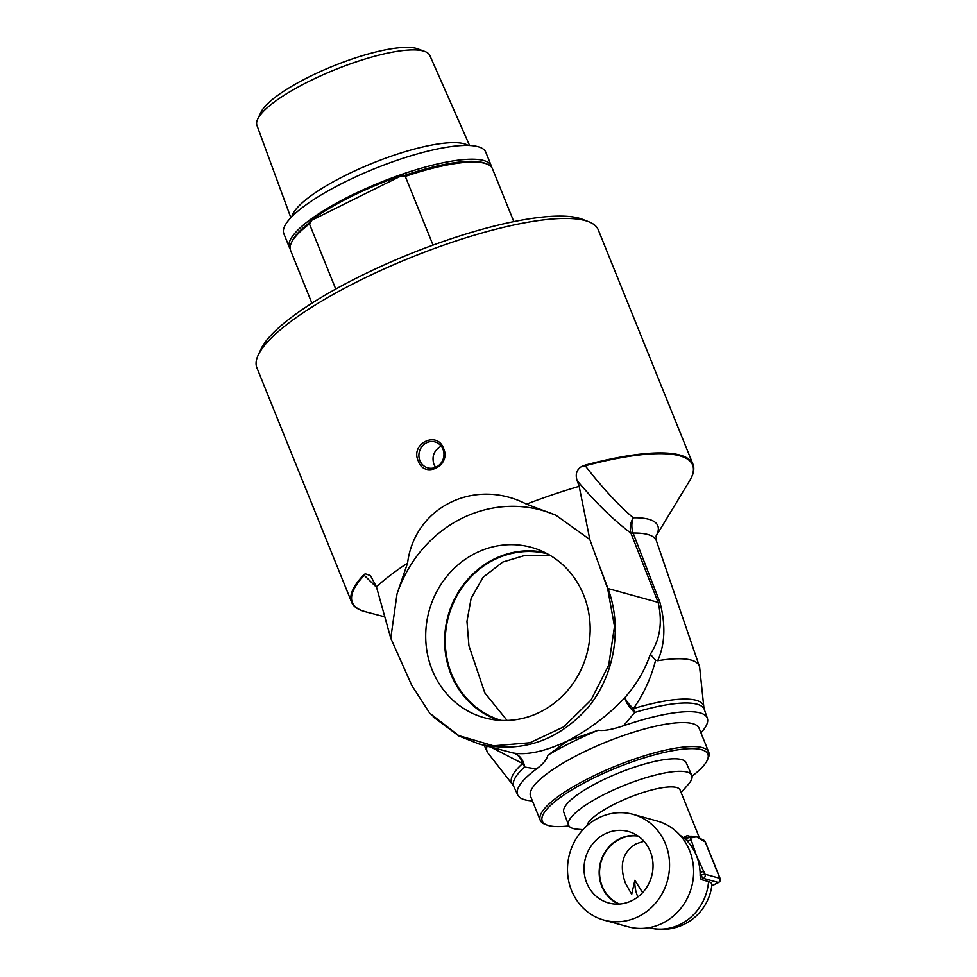 <?xml version="1.0" encoding="UTF-8"?>
<svg xmlns="http://www.w3.org/2000/svg" width="977" height="977" viewBox="0 0 977 977"><rect width="100%" height="100%" fill="white"/><g stroke="black" fill="none" stroke-linecap="round" stroke-linejoin="round"><path stroke-width="1.47" d="M390.763 638.262L376.438 586.847A184.091 44.527 -22 0 1 407.568 563.094C414.602 507.1 474.614 477.338 526.481 504.144A184.091 44.527 -22 0 1 579.166 486.338L589.839 539.56L607.645 588.496L614.496 626.44L608.732 665.117L591.097 699.947L563.753 726.864L529.9 742.764L493.47 745.817L458.714 735.583L429.746 713.222L411.842 685.573L390.763 638.262L397.004 593.992A126.912 117.411 105.4 0 1 555.876 515.221L589.839 539.56M581.694 466.481L585.235 465.797A183.505 44.38 -22 0 1 689.493 481.014L691.46 477.423A184.091 44.527 158 0 0 692.998 464.319A184.091 44.527 158 0 0 585.247 465.101L581.694 466.481C576.589 469.668 575.087 474.431 577.187 480.733L579.166 486.338M376.438 586.847L370.466 575.587L365.239 573.792L363.554 575.013A184.091 44.527 158 0 0 351.622 602.247L256.878 367.767A184.091 44.527 -22 0 1 258.111 355.298A184.091 44.527 -22 0 1 360.232 280.216A184.091 44.527 -22 0 1 588.716 221.73A184.091 44.527 -22 0 1 598.266 229.839L692.998 464.319M351.622 602.247A184.091 44.527 158 0 0 361.82 610.613L365.728 611.822A183.505 44.38 -22 0 1 364.25 575.343A9.404 8.072 -136.6 0 1 363.554 575.013M443.595 448.504C451.545 465.687 424.226 479.218 418.303 461.046C409.9 443.741 437.207 430.21 443.595 448.504M507.112 720.452L484.824 692.925L468.936 645.736L466.969 621.323L471.146 598.303L483.127 577.26L502.789 562.056L525.467 555.266L550.332 555.486M441.286 446.22L440.395 446.611C433.751 450.837 431.614 456.796 433.983 464.527L435.559 467.372M582.927 829.693L577.212 829.217A66.46 16.072 -22 0 1 568.529 825.101L563.814 812.253A66.021 15.974 -22 0 1 600.916 780.965A66.021 15.974 -22 0 1 686.233 762.793L691.765 775.311A66.46 16.072 -22 0 1 688.382 784.299L681.14 792.567M568.529 825.101A66.46 16.072 -22 0 1 605.887 793.605A66.46 16.072 -22 0 1 691.765 775.311M642.61 892.612L634.867 880.253L631.704 894.321L625.329 882.927C619.052 864.84 622.679 851.785 636.235 843.774L643.977 841.246M634.867 880.253A35.453 32.803 -74.6 0 0 637.883 896.935M619.516 904.03A35.453 32.803 105.4 0 1 600.94 862.373A35.453 32.803 105.4 0 1 638.25 836.141M637.48 835.616A35.88 33.194 -74.6 0 0 600.562 862.276A35.88 33.194 -74.6 0 0 618.575 904.091M632.009 900.586A37.077 34.305 105.4 0 1 611.211 903.566A37.077 34.305 105.4 0 1 585.467 858.099A37.077 34.305 105.4 0 1 630.886 832.294A37.077 34.305 105.4 0 1 653.039 865.121A37.077 34.305 105.4 0 1 632.009 900.586M699.654 838.4L680.102 790.014A50.132 12.127 158 0 0 615.278 803.741A50.132 12.127 158 0 0 586.969 825.736M708.569 881.584A50.132 46.383 105.4 0 1 649.082 927.674A50.132 50.132 0 0 0 711.867 885.272A44.283 10.71 158 0 0 708.569 881.584L701.12 879.532L700.143 875.746A50.132 46.383 -74.6 0 0 700.106 872.608A50.132 46.383 -74.6 0 0 696.442 855.583A50.132 46.383 -74.6 0 0 687.417 841.221A50.132 46.383 -74.6 0 0 685.341 839.096L679.858 835.03M683.973 837.643L685.353 836.593L683.973 837.643M689.432 836.19A3.139 2.894 -74.6 0 0 689.408 836.178L688.345 835.885A3.139 3.139 0 0 0 686.11 836.104A3.139 0.916 63.6 0 1 686.367 836.092A3.139 2.894 105.4 0 1 690.189 837.582A3.139 0.757 158 0 0 686.355 838.596L687.417 841.221A3.139 0.757 -22 0 1 691.252 840.208L690.189 837.582L691.264 837.875A3.139 2.894 -74.6 0 0 689.432 836.19L689.896 836.239A50.132 12.127 -22 0 1 689.896 836.239A50.132 12.127 -22 0 1 696.503 836.813A50.132 12.127 -22 0 1 698.714 837.777A50.132 12.127 -22 0 1 698.763 837.814M633.12 814.366L657.191 821.022A54.834 50.731 105.4 0 1 691.508 887.372A54.834 50.731 105.4 0 1 628.016 926.733L603.945 920.09A54.834 50.731 105.4 0 1 567.576 872.437A54.834 50.731 105.4 0 1 598.596 817.896A54.834 50.731 105.4 0 1 633.12 814.366A54.834 50.731 105.4 0 1 667.438 880.729A54.834 50.731 105.4 0 1 603.945 920.09M702.084 839.683A3.139 2.894 105.4 0 1 702.17 839.707A3.139 2.894 105.4 0 1 702.182 839.707A3.139 2.894 105.4 0 1 704.026 841.392L705.089 841.686A3.139 2.894 -74.6 0 0 703.245 840L698.714 837.777M703.941 871.594A3.139 0.757 158 0 0 700.106 872.608L701.168 875.245A3.139 0.757 -22 0 1 705.003 874.22A3.139 2.894 105.4 0 1 703.452 878.372L718.351 882.487A3.139 2.894 -74.6 0 0 719.902 878.335A3.139 0.757 -22 0 1 720.122 878.494L705.309 841.844A3.139 0.757 158 0 0 705.089 841.686L719.902 878.335L705.003 874.22L696.442 855.583L691.252 840.208M419.878 460.631A13.47 12.469 -74.6 0 0 427.841 467.898A13.47 12.469 -74.6 0 0 443.436 458.225A13.47 12.469 -74.6 0 0 435.009 441.922A13.47 12.469 -74.6 0 0 426.522 442.789A13.47 12.469 -74.6 0 0 419.878 460.631M501.384 720.415A86.44 79.967 105.4 0 1 445.341 644.942A86.44 79.967 105.4 0 1 494.277 559.711A86.44 79.967 105.4 0 1 547.376 553.8M544.958 552.555A87.1 80.578 -74.6 0 0 494.032 559.113A87.1 80.578 -74.6 0 0 444.669 643.587A87.1 80.578 -74.6 0 0 498.673 720.257M475.823 553.067A88.37 81.763 105.4 0 1 536.434 548.952A88.37 81.763 105.4 0 1 586.75 654.321A88.37 81.763 105.4 0 1 489.514 718.974A88.37 81.763 105.4 0 1 426.009 643.745A88.37 81.763 105.4 0 1 475.823 553.067M397.004 593.992L407.568 563.094M526.481 504.144L555.876 515.221M532.428 800.932L530.902 800.798A102.267 24.743 -22 0 1 517.725 794.948A102.267 24.743 -22 0 1 536.41 768.984C543.017 764.136 546.851 759.544 547.889 755.209L567.173 741.091C545.239 751.386 527.226 755.355 513.133 752.986L479.231 744.047C521.254 753.401 557.476 741.287 587.885 707.727C614.68 675.327 622.691 627.747 607.975 588.545L599.646 566.465M588.716 221.73L582.5 219.312A179.084 43.318 158 0 0 360.244 276.21A179.084 43.318 158 0 0 260.908 349.253L258.111 355.298M568.932 825.895A89.31 21.604 -22 0 1 546.9 825.028A89.31 21.604 -22 0 1 616.976 767.604A89.31 21.604 -22 0 1 707.275 760.228A89.31 21.604 -22 0 1 692.034 776.165M707.275 760.228L708.154 758.335A90.873 21.982 158 0 0 708.752 752.18A90.873 21.982 158 0 0 616.267 765.846A90.873 21.982 158 0 0 540.244 820.265A90.873 21.982 158 0 0 544.958 824.27L546.9 825.028M540.244 820.265L530.56 796.304A90.873 21.982 -22 0 1 606.583 741.885A90.873 21.982 -22 0 1 699.08 728.219L708.752 752.18M547.889 755.209A108.239 26.184 -22 0 1 598.254 730.234C603.383 731.162 611.81 729.685 623.534 725.777A102.267 24.743 -22 0 1 707.372 718.327A102.267 24.743 -22 0 1 701.962 731.688L700.949 732.848M623.534 725.777L634.708 712.465A18.807 6.583 73.3 0 1 633.401 708.606C643.501 694.342 650.816 678.526 655.372 661.16L655.579 660.293L657.704 660.757C665.081 644.161 665.826 624.682 659.915 602.308A18.807 2.882 -21.5 0 1 658.144 602.394C662.699 622.141 660.098 639.41 650.352 654.187C645.028 669.904 636.552 684.352 624.962 697.541C608.463 715.066 589.204 729.587 567.173 741.091L598.254 730.234M624.962 697.541A18.807 7.535 -137.9 0 0 634.708 712.465A102.768 24.852 -22 0 1 704.393 709.656L703.843 707.165A103.428 25.011 158 0 0 633.401 708.606A18.807 5.459 39.1 0 1 624.962 697.541M656.08 536.104A128.463 31.069 158 0 0 633.267 517.786C618.563 505.317 602.553 487.987 585.235 465.797A9.404 4.152 -104.9 0 0 585.247 465.101M376.572 587.311L364.25 575.343L365.239 573.792M659.915 602.308L633.108 533.076A18.807 15.437 89 0 1 633.267 517.786A18.807 16.12 -56 0 0 630.947 533.149L658.144 602.394L607.975 588.545A9.404 1.869 -20.7 0 0 607.645 588.496M517.725 794.948L513.841 786.644A102.768 24.852 -22 0 1 524.612 767.043A18.807 15.205 98.5 0 0 513.133 752.986A18.807 13.678 -81 0 1 522.597 763.538A18.807 15.168 -131.9 0 1 524.612 767.043L536.397 768.984M655.579 660.293L650.352 654.187M491.346 747.393L522.597 763.538A103.428 25.011 158 0 0 512.51 784.47L488.109 753.218A114.37 27.661 -22 0 1 487.279 751.875A114.37 27.661 -22 0 1 487.01 746.196M657.704 660.757A114.37 27.661 -22 0 1 699.349 666.192A114.37 27.661 -22 0 1 699.691 667.731L703.843 707.165M424.824 51.476L417.704 48.85A87.429 21.152 158 0 0 333.487 65.935A87.429 21.152 158 0 0 261.042 112.147L257.745 118.986A93.242 22.556 -22 0 1 309.355 81.201A93.242 22.556 -22 0 1 424.824 51.476A93.242 22.556 -22 0 1 429.843 55.518L469.583 145.475M290.841 217.688L256.939 125.374A93.242 22.556 -22 0 1 257.745 118.986M491.346 165.968L485.764 152.156A108.887 26.342 158 0 0 374.936 168.532A108.887 26.342 158 0 0 283.843 233.735L289.424 247.547A108.887 26.342 -22 0 1 380.517 182.345A108.887 26.342 -22 0 1 491.346 165.968A108.887 26.342 -22 0 1 491.749 167.446M291.293 242.992L292.16 241.111A107.323 25.964 -22 0 1 311.529 221.168L309.428 223.904A108.887 26.342 158 0 0 291.293 242.992A108.887 26.342 158 0 0 290.56 250.368L311.907 303.2M513.829 221.62L492.481 168.789A108.887 26.342 158 0 0 486.839 163.989A108.887 26.342 158 0 0 405.272 176.385L402.035 176.3L403.098 174.932A108.105 26.147 158 0 0 309.892 221.144L311.529 221.168M402.035 176.3A107.323 25.964 -22 0 1 484.897 163.232L486.839 163.989M290.157 248.891A108.887 26.342 -22 0 1 289.424 247.547M309.892 221.144L403.098 174.932M335.746 289.058L309.428 223.904M405.272 176.385L433.031 245.093M691.264 837.875L696.503 836.813L704.026 841.392M705.26 842.113A3.139 0.757 158 0 0 705.309 841.844A3.139 3.139 0 0 0 703.245 840M711.806 885.736L718.351 882.487A3.139 0.916 63.6 0 0 718.608 882.475A3.139 0.916 63.6 0 0 718.791 882.219M700.143 875.746L701.168 875.245A3.139 0.916 63.6 0 0 703.452 878.372L701.12 879.532M684.804 836.752L686.11 836.104A3.139 0.916 63.6 0 0 686.355 838.596L685.341 839.096M577.187 480.733C596.104 503.07 614.032 520.546 630.947 533.149A18.807 3.065 158.6 0 0 633.108 533.076A121.514 29.395 -22 0 1 656.446 540.953L656.141 535.909M468.13 145.426A96.491 23.338 158 0 0 346.2 175.005A96.491 23.338 158 0 0 291.854 216.65M711.793 885.858L718.608 882.475A3.139 3.139 0 0 0 720.122 878.494M479.231 744.059L458.848 735.974L433.104 716.788M656.068 536.165L689.493 481.014M384.718 616.829L365.728 611.822M707.372 718.327L704.393 709.656M513.841 786.644L512.51 784.47M699.349 666.192L656.446 540.953M487.279 751.875L484.262 745.439"/></g></svg>
